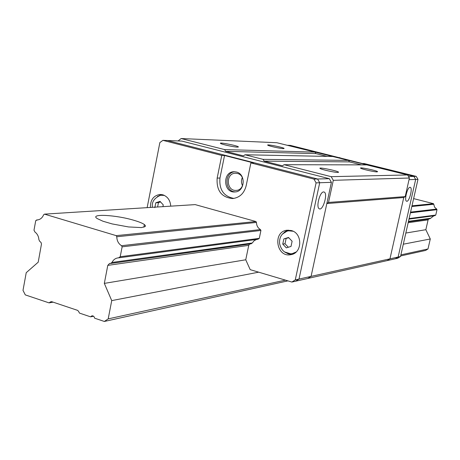 <?xml version="1.0" encoding="UTF-8"?>
<svg xmlns="http://www.w3.org/2000/svg" width="460" height="460" viewBox="0 0 460 460"><rect width="100%" height="100%" fill="white"/><g stroke="black" fill="none" stroke-linecap="round" stroke-linejoin="round"><path stroke-width="0.69" d="M49.076 302.887L25.294 294.894L23 290.375L26.231 272.682L38.203 262.188L41.48 244.03L41.003 242.397L39.801 241.442L38.91 239.717C38.646 236.377 37.323 233.818 34.948 232.03L33.994 230.178L35.742 220.605L37.398 219.943C40.256 219.592 42.331 217.867 43.625 214.78L44.499 214.136L116.19 235.635L116.777 236.75C116.897 240.764 118.484 243.748 121.532 245.715L122.124 246.836L120.215 256.726L118.611 257.841L117.783 257.916C115.213 258.365 113.281 259.877 111.975 262.459L110.492 263.488L109.612 263.419L107.784 265.374L104.328 283.394L111.728 300.616L108.198 318.878L104.351 321.459L94.662 318.205L94.099 316.767L92.966 315.899L91.914 315.83L90.591 316.836L79.471 313.099L78.505 311.23L77.521 310.339L51.715 301.685L50.554 301.852L49.076 302.887L53.113 302.157M90.591 316.836L93.552 316.216M104.351 321.459L287.908 280.876M400.643 255.95L425.603 250.43L427.995 248.958L400.884 254.886M108.198 318.878L285.413 280.134M403.305 244.197L430.284 238.976L427.995 248.958M111.728 300.616L258.681 272.176M405.823 233.047L425.845 229.701L430.284 238.976M104.328 283.394L245.743 259.779L248.745 245.347L249.636 244.018M428.743 218.96L428.093 219.868L425.845 229.701M110.492 263.488L251.039 243.823L252.298 242.989L254.138 240.689L256.68 239.43M408.365 221.812L429.766 218.816L430.681 218.241L408.48 221.323M111.975 262.459L252.298 242.989M118.611 257.841L257.922 239.263L259.279 238.361L260.929 230.454L260.435 229.563C257.87 228.011 256.548 225.636 256.461 222.433L255.967 221.542L195.189 204.614L44.499 214.136M408.974 219.115L434.78 215.677L435.769 215.056L409.101 218.575M433.878 215.792L430.681 218.241M120.215 256.726L259.279 238.361M410.4 212.819L437 209.679L435.769 215.056M122.124 246.836L260.929 230.454M410.561 212.112L436.643 209.076L437 209.679M121.532 245.715L260.435 229.563M116.777 236.75L256.461 222.433M411.832 206.505L433.791 204.257L434.533 207.098L436.643 209.076M411.987 205.815L433.441 203.653L433.791 204.257M116.19 235.635L255.967 221.542M134.067 220.346C116.098 214.872 89.113 213.411 97.215 218.569L102.919 221.214L112.154 223.922L128.524 226.941L141.415 227.585L145.239 226.544L145.4 225.641L144.388 224.549C142.531 223.226 139.093 221.823 134.067 220.346M413.615 198.611L433.441 203.653M36.616 219.96L38.03 219.863M331.413 182.338L311.075 276.385L307.769 278.478L311.075 276.385L389.959 258.842L403.759 197.53L405.214 196.592L409.4 178.014L407.589 174.949L366.798 164.893L284.084 164.697L331.194 176.669L333.299 180.326L328.509 202.44L326.83 203.544L311.075 276.385L299.011 279.065L319.711 182.741L317.567 178.998L167.405 140.518L181.913 141.093L329.314 178.687L317.567 178.998L167.405 140.518L162.92 140.34L221.76 155.44L224.543 155.492L253.552 162.926L250.878 162.915L313.933 179.095L317.567 178.998L319.711 182.741L331.413 182.338L329.314 178.687M178.095 140.938L181.136 138.54L224.624 149.586L225.595 151.334L243.42 155.877L245.002 154.767L263.097 159.367L264.097 161.138L282.457 165.818L284.084 164.697M181.136 138.54L276.845 142.721L314.979 152.122L315.824 153.594L327.169 156.394M245.002 154.767L332.781 156.509L348.548 160.396L349.416 161.891L361.525 164.881M326.83 203.544L403.759 197.53L389.959 258.842L387.084 260.624L295.636 281.209L299.011 279.065L319.711 182.741L316.089 182.867L295.274 279.898L299.011 279.065L295.636 281.209L291.881 282.055L250.2 269.652L245.743 259.779M283.464 148.649C280.508 148.626 268.669 146.015 267.795 145.193C265.713 143.899 282.86 147.257 284.142 148.396L283.464 148.649M237.481 147.131C234.088 147.102 221.829 144.434 220.622 143.462C217.948 141.904 236.532 145.394 238.326 146.786L237.481 147.131M224.624 149.586L314.979 152.122M328.509 202.44L405.214 196.592M409.4 178.014L333.299 180.326M377.137 171.89C374.566 172.034 361.359 169.056 360.623 168.17C358.725 166.836 376.533 170.476 377.597 171.637L377.137 171.89M337.916 172.437C334.92 172.586 321.166 169.516 320.079 168.458C317.607 166.83 336.933 170.643 338.485 172.08L337.916 172.437M331.194 176.669L407.589 174.949M349.416 161.891L264.097 161.138M263.097 159.367L348.548 160.396M315.824 153.594L225.595 151.334M387.084 260.624L395.301 258.779L398.13 257.025L389.959 258.842L387.084 260.624M287.184 145.268L413.891 176.427L408.549 176.571M400.522 256.496L398.13 257.025L415.667 179.434L413.891 176.427L415.667 179.434L398.13 257.025L395.301 258.779L397.704 258.238L400.522 256.496L417.973 179.354L409.026 179.664M338.485 172.08L338.445 172.385M410.015 187.3C407.41 187.065 404.047 200.468 406.519 201.192C409.009 202.693 412.994 188.163 410.32 187.352L410.015 187.3M242.322 177.531C241.132 180.297 241.207 183.028 242.558 185.725M237.4 173.46C245.835 175.202 244.697 190.371 236.147 190.382C226.211 191.325 225.492 173.092 235.48 173.236L237.4 173.46M323.604 191.941C319.855 191.682 315.79 207.328 319.234 208.754C322.834 211.238 328.106 193.677 324.242 192.079L323.604 191.941M413.891 176.427L287.511 145.279L290.433 145.394L362.336 163.513L364.05 163.524L416.208 176.37L413.891 176.427M417.973 179.354L416.208 176.37M339.704 157.941L339.791 157.55M234.887 171.764C223.986 172.299 224.566 191.969 235.474 191.889M147.148 207.65L159.861 142.583L162.92 140.34M236.342 172.005C246.267 174.052 244.95 191.912 234.893 191.946C223.163 193.085 222.318 171.551 234.105 171.741L236.342 172.005M295.274 279.898L291.881 282.055M313.933 179.095L316.089 182.867M221.76 155.44L217.16 178.095C216.338 190.595 221.513 197.42 232.697 198.565C239.671 197.633 244.156 193.384 246.152 185.805L250.878 162.915M170.74 206.16C170.286 200.313 167.618 196.523 162.748 194.781L159.856 194.465C153.45 195.638 150.305 199.968 150.408 207.443M291.197 230.517L287 230.224C272.291 231.673 276.425 257.893 290.869 254.667C302.479 253.178 302.766 233.082 291.197 230.517M224.543 155.492L219.96 178.037C219 189.6 223.646 196.397 233.904 198.427M161.46 194.522L157.349 196.598M288.408 230.132L285.045 231.667L282.342 234.318M284.843 252.04L288.248 253.874L291.985 254.397M161.868 195.109L163.576 195.052M288.857 230.776L291.49 230.604M294.803 253.052L292.991 253.523M157.837 196.299L160.569 195.258L164.398 195.414M282.779 233.847L287.04 231.156L288.61 230.805L293.095 231.242M296.154 251.976L292.226 253.65L290.622 253.811L284.826 252.028M154.83 207.673L155.796 202.779L160.017 201.353L163.277 204.89L162.886 206.655M292.111 241.241L291.007 246.439L286.321 247.854L282.75 244.093L283.849 238.912L288.529 237.475L292.111 241.241M160.523 201.934L158.458 202.63L155.796 202.779M158.458 202.63L157.602 206.988M282.75 244.093L285.005 243.754L288.316 247.244M288.794 237.774L283.849 238.912M286.103 238.596L285.005 243.754M107.784 265.374L248.745 245.347M408.164 222.697L428.093 219.868M50.554 301.852L51.623 301.662M219.96 178.037L217.16 178.095M143.871 227.205L144.388 224.549M238.326 146.786L238.263 147.102M323.708 191.941L324.242 192.079M292.226 253.65L293.227 253.483M160.569 195.258C154.221 198.07 151.518 202.089 152.455 207.316M290.622 253.811C284.683 253.517 280.997 250.044 279.565 243.392C279.266 237.233 281.756 233.157 287.04 231.156"/></g></svg>
